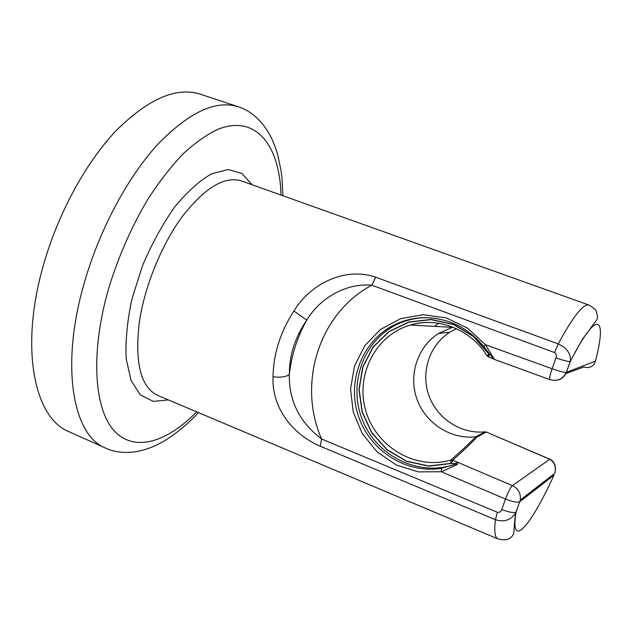 <?xml version="1.0" encoding="UTF-8"?>
<svg xmlns="http://www.w3.org/2000/svg" width="632" height="632" viewBox="0 0 632 632"><rect width="100%" height="100%" fill="white"/><g stroke="black" fill="none" stroke-linecap="round" stroke-linejoin="round"><path stroke-width="0.95" d="M555.97 357.886C556.832 355.658 556.334 353.88 554.493 352.545L371.908 285.198C346.257 282.828 320.068 297.925 306.765 320.084C295.041 337.251 289.227 355.437 289.322 374.642C288.824 400.751 299.568 422.2 321.546 438.979C297.087 383.292 319.097 313.03 371.908 285.198L375.692 277.187L558.222 343.895C566.872 347.924 570.933 353.612 570.404 360.967L570.198 361.543C567.947 361.662 563.207 360.445 555.97 357.886L552.091 368.74C549.943 375.171 549.255 378.821 550.022 379.682C557.432 381.594 562.867 379.145 566.312 372.327C564.044 372.509 559.304 371.308 552.091 368.74L485.392 344.701L494.137 358.944L494.366 359.403L493.197 358.889L492.17 357.364M501.753 509.471C501.034 511.636 499.588 512.584 497.423 512.315L321.546 438.979L320.305 446.208L495.409 519.702C504.107 522.403 510.846 520.168 515.617 513.018L515.965 512.197C513.476 513.121 508.736 512.212 501.753 509.471L505.474 499.059C508.199 491.996 510.498 487.517 512.378 485.621L452.733 460.167C462.3 451.785 470.429 444.059 477.105 436.988L486.269 432.027L485.021 431.838C460.847 434.342 436.744 418.289 428.757 395.126C420.636 371.995 429.578 344.906 449.881 332.14L456.391 328.664M293.912 311.039L306.765 320.084C297.277 336.982 291.463 355.168 289.322 374.642C285.506 377.004 280.079 377.707 273.048 376.751C273.427 353.817 280.379 331.911 293.912 311.039C310.241 284.029 344.622 266.499 375.692 277.187M273.048 376.751C271.531 405.949 290.767 433.615 320.305 446.208M485.021 431.838L475.77 436.815C450.64 439.69 425.383 423.14 416.915 399.045C408.312 374.997 417.515 346.715 438.632 333.412L452.844 327.147M477.105 436.988L475.778 436.815C468.857 443.901 460.523 451.659 450.75 460.072L452.733 460.167L450.908 463.382L455.103 463.612L455.53 464.117L441.523 468.296L441.334 471.748L457.307 464.544L457.457 462.513L455.103 463.612M452.196 327.329L410.287 325.061C375.368 335.118 355.105 375.368 365.873 411.037C376.111 446.856 415.501 470.445 450.75 460.072L450.908 463.382L428.646 465.942L406.668 461.178L387.124 449.7L371.853 432.738L362.239 411.977L359.15 389.407L362.871 367.137L373.078 347.284L388.885 331.776L408.841 322.194L431.048 319.618L453.302 324.469L473.289 336.398L489.136 354.378L488.907 357.104M438.505 318.899C422.666 316.095 407.735 318.188 393.712 325.164L393.657 325.196C362.049 341.177 346.778 381.191 358.297 415.714C369.586 450.418 405.847 474.142 441.523 468.296M494.137 358.944L492.928 358.154L483.685 346.478L485.392 344.701L467.664 328.19L446.224 317.904L423.156 314.689L400.601 318.686L380.575 329.375L364.783 345.688L354.505 366.118L350.555 388.885L353.225 412.04L362.294 433.639L377.035 451.825L396.248 464.986L418.321 471.883L441.334 471.748L505.474 499.059C512.481 501.784 517.221 502.717 519.694 501.848L520.27 500.054C521.029 493.513 518.398 488.702 512.378 485.621L549.753 459.306L550.196 459.504C554.477 462.411 556.073 466.7 554.983 472.373L554.533 473.502M565.837 373.623L583.692 367.018C589.696 368.551 593.622 366.6 595.455 361.141C607.415 315.415 597.114 308.606 570.285 361.52L566.406 372.295L570.396 360.975L582.388 339.352L594.562 322.873C598.37 317.959 597.019 318.765 597.588 316.98L596.418 311.576C595.968 309.87 593.448 307.681 588.866 305.003C583.368 303.447 573.153 316.411 558.222 343.895L554.493 352.545M488.528 356.993L486.98 355.729L488.852 354.276L488.623 356.993M549.935 459.267L486.269 432.027L551.136 459.875M489.136 354.378L473.566 336.382L453.523 324.358L431.182 319.444L408.88 321.988L388.838 331.587L372.959 347.142L362.705 367.074L358.984 389.43L362.097 412.088L371.766 432.92L387.124 449.921L406.763 461.407L428.836 466.139L451.185 463.501L453.002 460.286M423.693 317.667C413.826 318.196 404.535 320.653 395.83 325.038C362.405 341.857 347.782 385.694 362.91 421.165C377.596 456.802 419.759 477.239 455.53 464.117L457.307 464.544M550.196 459.504L550.851 459.693M198.48 412.625C186.938 424.862 174.946 434.658 162.503 442.005C150.866 448.096 146.695 449.21 138.598 451.193C126.037 453.555 115 452.512 105.489 448.064L68.912 431.648C34.705 418.392 19.474 349.006 43.174 266.025C57.789 213.806 85.897 162.377 116.359 130.405C148.417 98.718 176.368 86.631 200.226 94.152L238.28 106.769C250.533 110.624 260.866 119.645 269.272 133.842C272.432 139.538 275.173 146.245 277.495 153.955L280.971 170.126L282.038 178.738L282.867 195.738M588.866 305.003L241.274 180.886C224.526 175.862 204.918 187.68 182.443 216.357C161.547 244.631 144.444 286.667 139.269 322.636C134.616 362.997 140.794 387.274 157.795 395.458L497.858 538.899C494.896 537.627 494.074 531.228 495.409 519.702L497.423 512.315M591.007 328L591.189 326.76M486.948 355.69C470.745 329.256 437.7 316.577 410.287 325.061C420.304 322.17 430.558 321.712 441.033 323.695M554.991 380.432C560.489 380.061 564.297 377.344 566.406 372.295L595.455 361.141M554.706 473.376L520.27 500.054L516.075 512.125C509.763 550.741 530.872 526.029 554.027 475.082L519.694 501.848L515.633 512.994M252.089 184.749L241.93 173.46L228.199 169.518L211.617 173.776C199.451 180.768 187.104 191.899 174.566 207.154C162.392 224.486 151.68 244.086 142.429 265.954L131.891 299.149C127.214 321.143 125.318 341.059 126.195 358.889L131.124 380.654L140.47 395L153.252 401.375L168.365 399.922M196.694 411.867C167.204 442.06 134.679 452.67 114.36 431C94.16 409.441 90.068 352.719 108.696 288.342C118.65 255.889 131.938 225.814 148.552 198.124C159.801 180.95 171.398 166.113 183.343 153.615C195.249 142.682 206.751 134.577 217.866 129.307C256.371 114.052 279.66 145.795 281.043 195.09M105.489 448.064C73.059 435.646 59.906 366.426 84.372 282.551C99.493 229.787 127.522 177.521 157.36 144.799C188.707 112.338 215.686 99.666 238.28 106.769M526.259 496.736L527.601 494.374M514.962 514.424L515.783 514.045M449.881 332.14L438.632 333.412M393.752 325.156L395.83 325.038C404.464 320.693 413.66 318.244 423.432 317.683M483.646 346.431C474.672 335.418 463.754 327.4 450.9 322.375C431 315.4 411.922 316.348 393.657 325.204M494.366 359.418L550.022 379.682M488.812 357.096L493.197 358.889M497.858 538.899C508.515 541.347 509.297 538.172 511.738 536.694C515.001 532.586 512.915 535.746 515.617 513.018M550.922 459.733C552.463 460.483 553.837 462.348 555.054 465.326L555.512 469.465L554.983 472.373M438.569 323.26L434.374 326.365M407.932 319.816L405.752 320.953"/></g></svg>
